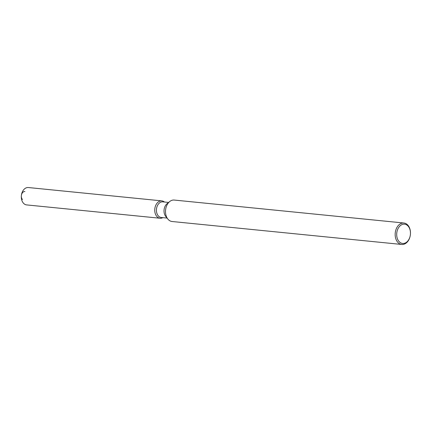 <?xml version="1.0" encoding="UTF-8"?>
<svg xmlns="http://www.w3.org/2000/svg" width="432" height="432" viewBox="0 0 432 432"><rect width="100%" height="100%" fill="white"/><g stroke="black" fill="none" stroke-linecap="round" stroke-linejoin="round"><path stroke-width="0.65" d="M167.06 218.068L161.233 217.485A7.857 5.557 -84.3 0 1 158.441 216.027A7.857 5.557 -84.3 0 1 156.908 207.004A7.857 5.557 -84.3 0 1 162.794 201.852L168.62 202.435M162.842 217.647A8.726 6.172 -84.3 0 1 156.983 216.632A8.726 6.172 -84.3 0 1 155.984 204.844A8.726 6.172 -84.3 0 1 164.408 202.014A8.726 6.172 -84.3 0 0 161.816 200.875A8.726 6.172 -84.3 0 0 155.277 206.599A8.726 6.172 -84.3 0 0 156.983 216.632A8.726 6.172 -84.3 0 0 160.083 218.246A8.726 6.172 -84.3 0 0 162.842 217.647M401.744 244.463L172.082 221.508A10.778 7.619 -84.3 0 1 168.259 219.51A10.778 7.619 -84.3 0 1 167.902 219.1A10.778 7.619 -84.3 0 1 169.652 201.587A10.778 7.619 -84.3 0 1 174.226 200.059L403.888 223.015A10.778 7.619 -84.3 0 1 407.716 225.013A10.778 7.619 -84.3 0 1 410.4 234.495A10.778 7.619 -84.3 0 1 401.744 244.463A10.778 7.619 -84.3 0 1 397.921 242.465A10.778 7.619 -84.3 0 1 395.815 230.083A10.778 7.619 -84.3 0 1 403.888 223.015M407.981 225.963A9.698 6.858 -84.3 0 1 410.4 234.495A9.698 6.858 -84.3 0 1 406.058 242.573A9.698 6.858 -84.3 0 1 399.168 241.666A9.698 6.858 -84.3 0 1 398.277 228.166A9.698 6.858 -84.3 0 1 407.981 225.963M167.902 219.1L165.769 216.491A7.857 5.557 -84.3 0 1 167.044 203.726L169.652 201.587M22.464 199.498A4.417 3.127 -84.3 0 1 21.6 194.422A4.417 3.127 -84.3 0 1 24.91 191.522A4.417 3.127 -84.3 0 0 21.6 194.422A4.417 3.127 -84.3 0 0 22.464 199.498M160.083 218.246L26.633 204.908A8.726 6.172 -84.3 0 1 23.539 203.288A8.726 6.172 -84.3 0 1 21.832 193.261A8.726 6.172 -84.3 0 1 28.372 187.537L161.816 200.875"/></g></svg>
